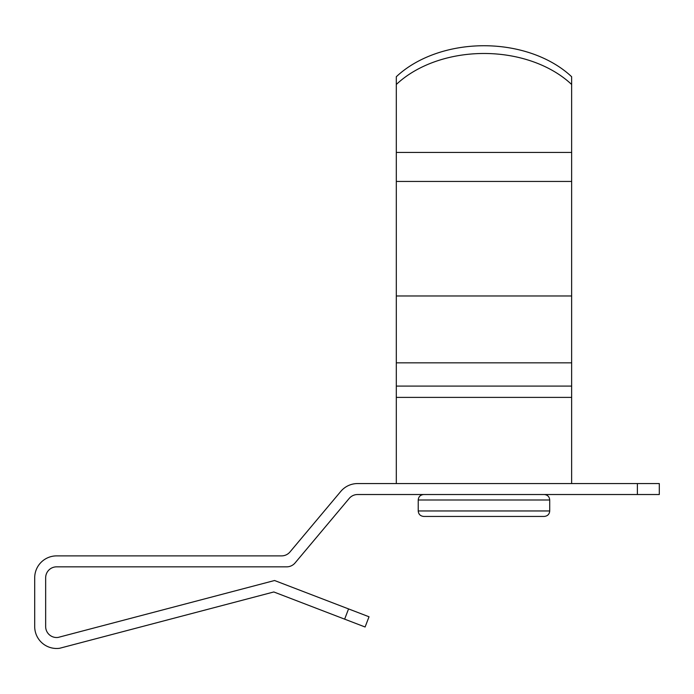 <?xml version="1.0" encoding="UTF-8"?>
<svg xmlns="http://www.w3.org/2000/svg" width="694" height="694" viewBox="0 0 694 694"><rect width="100%" height="100%" fill="white"/><g stroke="black" fill="none" stroke-linecap="round" stroke-linejoin="round"><path stroke-width="1.04" d="M549.717 510.958C549.422 514.254 547.601 516.084 544.243 516.44L423.704 516.44C420.347 516.084 418.517 514.254 418.23 510.958L549.717 510.958L549.717 500.001L418.23 500.001C418.517 496.704 420.347 494.874 423.704 494.527M468.953 516.44L462.057 516.44M637.387 494.527L357.592 494.527A10.957 10.957 0 0 0 349.195 498.439L295.08 562.929A10.957 10.957 0 0 1 286.683 566.842L56.613 566.842A10.957 10.957 0 0 0 45.657 577.807L45.657 626.561A10.957 10.957 0 0 0 58.14 637.413L274.564 580.514L369.026 616.775L365.096 627.003L273.818 591.965L59.667 648.265A21.913 21.913 0 0 1 34.7 626.561L34.7 577.807A21.913 21.913 0 0 1 56.613 555.885L281.573 555.885A10.957 10.957 0 0 0 289.971 551.973L340.797 491.395A21.913 21.913 0 0 1 357.592 483.562L659.3 483.562L659.3 494.527L637.387 494.527L637.387 483.562M365.096 627.003L369.026 616.775M571.639 84.477L571.639 76.73A109.583 77.485 -0 0 0 483.97 45.735A109.583 77.485 -0 0 0 396.309 76.73L396.309 84.477A109.583 77.485 -0 0 1 483.97 53.481A109.583 77.485 -0 0 1 571.639 84.477L571.639 483.562M396.309 84.477L396.309 483.562M344.64 619.152L348.562 608.916M396.309 181.438L571.639 181.438M396.309 397.393L571.639 397.393M396.309 152.446L571.639 152.446M396.309 362.841L571.639 362.841M396.309 386.09L571.639 386.09M396.309 295.982L571.639 295.982M418.23 510.958L418.23 500.001M549.717 500.001C549.422 496.704 547.601 494.874 544.243 494.527"/></g></svg>
